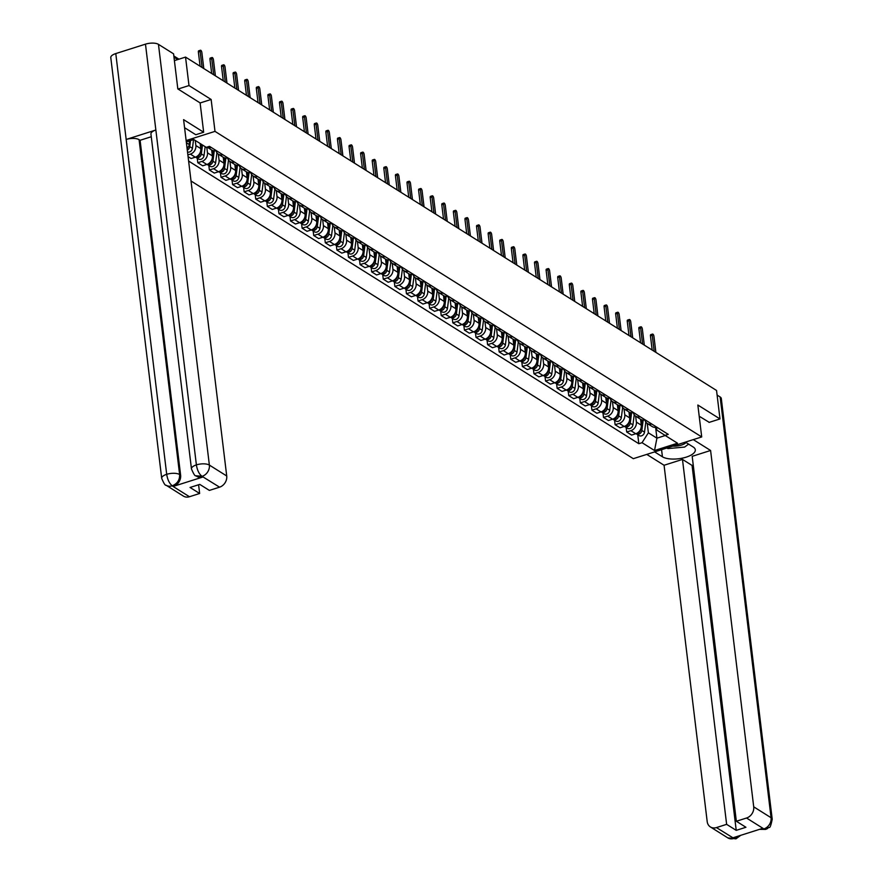 <?xml version="1.0" encoding="UTF-8"?>
<svg xmlns="http://www.w3.org/2000/svg" width="883" height="883" viewBox="0 0 883 883"><rect width="100%" height="100%" fill="white"/><g stroke="black" fill="none" stroke-linecap="round" stroke-linejoin="round"><path stroke-width="1.32" d="M191.026 181.004L633.299 458.674L701.709 436.942L214.999 131.379L211.136 99.47L188.995 85.563L185.54 57.086L716.543 390.463L719.998 418.939L697.846 405.032L701.709 436.942M709.049 422.416L719.998 418.939M188.995 85.563L178.046 89.04M174.404 60.629L185.54 57.086M195.253 140.463L195.871 145.54A7.207 5.971 122.1 0 1 190.375 154.117L187.869 154.911M211.28 147.483A7.207 5.971 122.1 0 1 207.075 147.108L211.721 150.033A7.207 5.971 -57.9 0 0 216.18 150.563M188.079 156.622L191.103 158.521L195.275 157.196A7.207 5.971 -57.9 0 0 200.772 148.62L200.165 143.543M206.788 147.196L207.461 152.814A7.207 5.971 122.1 0 1 201.964 161.401L197.792 162.726L202.693 165.805L206.876 164.481A7.207 5.971 -57.9 0 0 212.373 155.894L211.655 149.989M222.869 154.757A7.207 5.971 122.1 0 1 218.41 154.227A7.207 5.971 122.1 0 1 216.026 150.607M197.251 158.223L197.792 162.726M218.41 154.227L223.311 157.306A7.207 5.971 -57.9 0 0 227.781 157.836M218.344 154.183L219.061 160.099A7.207 5.971 122.1 0 1 213.554 168.675L209.381 170L214.293 173.079L218.465 171.755A7.207 5.971 -57.9 0 0 223.962 163.178L223.244 157.262M234.47 162.031A7.207 5.971 122.1 0 1 229.999 161.501A7.207 5.971 122.1 0 1 227.615 157.88M208.841 165.496L209.381 170M229.999 161.501L234.911 164.58A7.207 5.971 -57.9 0 0 239.37 165.11M229.933 161.457L230.651 167.373A7.207 5.971 122.1 0 1 225.154 175.949L220.982 177.284L225.882 180.353L230.055 179.028A7.207 5.971 -57.9 0 0 235.551 170.452L234.834 164.547M246.059 169.315A7.207 5.971 122.1 0 1 241.589 168.785A7.207 5.971 122.1 0 1 239.205 165.154M220.43 172.781L220.982 177.284M241.589 168.785L246.5 171.865A7.207 5.971 -57.9 0 0 250.96 172.395M241.523 168.741L242.24 174.646A7.207 5.971 122.1 0 1 236.743 183.234L232.571 184.558L237.472 187.637L241.644 186.313A7.207 5.971 -57.9 0 0 247.141 177.726L246.434 171.821M257.648 176.589A7.207 5.971 122.1 0 1 253.189 176.059A7.207 5.971 122.1 0 1 250.794 172.439M232.019 180.055L232.571 184.558M253.189 176.059L258.09 179.139A7.207 5.971 -57.9 0 0 262.549 179.668M253.112 176.015L253.829 181.931A7.207 5.971 122.1 0 1 248.333 190.507L244.161 191.832L249.061 194.911L253.233 193.587A7.207 5.971 -57.9 0 0 258.741 185.011L258.024 179.094M269.238 183.874A7.207 5.971 122.1 0 1 264.779 183.344A7.207 5.971 122.1 0 1 262.394 179.713M243.62 187.328L244.161 191.832M264.779 183.344L269.679 186.412A7.207 5.971 -57.9 0 0 274.149 186.942M264.712 183.3L265.419 189.205A7.207 5.971 122.1 0 1 259.922 197.792L255.75 199.117L260.662 202.196L264.834 200.86A7.207 5.971 -57.9 0 0 270.33 192.284L269.613 186.379M280.838 191.147A7.207 5.971 122.1 0 1 276.368 190.618A7.207 5.971 122.1 0 1 273.984 186.997M255.209 194.613L255.75 199.117M276.368 190.618L281.269 193.697A7.207 5.971 -57.9 0 0 285.739 194.227M276.302 190.573L277.019 196.479A7.207 5.971 122.1 0 1 271.522 205.066L267.35 206.39L272.251 209.47L276.423 208.145A7.207 5.971 -57.9 0 0 281.92 199.558L281.202 193.653M292.428 198.421A7.207 5.971 122.1 0 1 287.957 197.891A7.207 5.971 122.1 0 1 285.573 194.271M266.798 201.887L267.35 206.39M287.957 197.891L292.869 200.971A7.207 5.971 -57.9 0 0 297.328 201.501M287.891 197.847L288.609 203.763A7.207 5.971 122.1 0 1 283.112 212.339L278.94 213.664L283.84 216.743L288.013 215.419A7.207 5.971 -57.9 0 0 293.509 206.843L292.792 200.927M304.017 205.706A7.207 5.971 122.1 0 1 299.558 205.176A7.207 5.971 122.1 0 1 297.163 201.545M278.388 209.161L278.94 213.664M299.558 205.176L304.458 208.256A7.207 5.971 -57.9 0 0 308.918 208.785M299.48 205.132L300.198 211.037A7.207 5.971 122.1 0 1 294.701 219.624L290.529 220.949L295.43 224.028L299.602 222.704A7.207 5.971 -57.9 0 0 305.11 214.116L304.392 208.211M315.606 212.98A7.207 5.971 122.1 0 1 311.147 212.45A7.207 5.971 122.1 0 1 308.763 208.829M289.988 216.445L290.529 220.949M311.147 212.45L316.048 215.529A7.207 5.971 -57.9 0 0 320.518 216.059M311.081 212.406L311.787 218.311A7.207 5.971 122.1 0 1 306.291 226.898L302.118 228.222L307.03 231.302L311.202 229.977A7.207 5.971 -57.9 0 0 316.699 221.39L315.982 215.485M327.196 220.253A7.207 5.971 122.1 0 1 322.736 219.724A7.207 5.971 122.1 0 1 320.352 216.103M301.578 223.719L302.118 228.222M322.736 219.724L327.637 222.803A7.207 5.971 -57.9 0 0 332.107 223.333M322.67 219.679L323.388 225.595A7.207 5.971 122.1 0 1 317.891 234.172L313.708 235.496L318.62 238.576L322.792 237.251A7.207 5.971 -57.9 0 0 328.288 228.675L327.571 222.759M338.796 227.538A7.207 5.971 122.1 0 1 334.326 227.008A7.207 5.971 122.1 0 1 331.942 223.377M313.167 230.993L313.708 235.496M334.326 227.008L339.238 230.088A7.207 5.971 -57.9 0 0 343.697 230.618M334.26 226.964L334.977 232.869A7.207 5.971 122.1 0 1 329.48 241.456L325.308 242.781L330.209 245.86L334.381 244.536A7.207 5.971 -57.9 0 0 339.878 235.949L339.16 230.044M350.385 234.812A7.207 5.971 122.1 0 1 345.926 234.282A7.207 5.971 122.1 0 1 343.531 230.662M324.756 238.278L325.308 242.781M345.926 234.282L350.827 237.361A7.207 5.971 -57.9 0 0 355.286 237.891M345.849 234.238L346.566 240.154A7.207 5.971 122.1 0 1 341.07 248.73L336.898 250.055L341.798 253.134L345.97 251.81A7.207 5.971 -57.9 0 0 351.467 243.222L350.761 237.317M361.975 242.085A7.207 5.971 122.1 0 1 357.516 241.556A7.207 5.971 122.1 0 1 355.132 237.935M336.357 245.551L336.898 250.055M357.516 241.556L362.416 244.635A7.207 5.971 -57.9 0 0 366.886 245.165M357.449 241.512L358.156 247.428A7.207 5.971 122.1 0 1 352.659 256.004L348.487 257.328L353.399 260.408L357.571 259.083A7.207 5.971 -57.9 0 0 363.068 250.507L362.35 244.591M373.564 249.37A7.207 5.971 122.1 0 1 369.105 248.84A7.207 5.971 122.1 0 1 366.721 245.209M347.946 252.825L348.487 257.328M369.105 248.84L374.006 251.92A7.207 5.971 -57.9 0 0 378.476 252.45M369.039 248.796L369.756 254.701A7.207 5.971 122.1 0 1 364.26 263.289L360.076 264.613L364.988 267.692L369.16 266.368A7.207 5.971 -57.9 0 0 374.657 257.781L373.939 251.876M385.165 256.644A7.207 5.971 122.1 0 1 380.694 256.114A7.207 5.971 122.1 0 1 378.31 252.494M359.536 260.11L360.076 264.613M380.694 256.114L385.606 259.194A7.207 5.971 -57.9 0 0 390.065 259.723M380.628 256.07L381.346 261.986A7.207 5.971 122.1 0 1 375.849 270.562L371.677 271.887L376.577 274.966L380.75 273.642A7.207 5.971 -57.9 0 0 386.246 265.066L385.529 259.149M396.754 263.918A7.207 5.971 122.1 0 1 392.295 263.388A7.207 5.971 122.1 0 1 389.9 259.768M371.125 267.383L371.677 271.887M392.295 263.388L397.195 266.467A7.207 5.971 -57.9 0 0 401.655 266.997M392.218 263.344L392.935 269.26A7.207 5.971 122.1 0 1 387.438 277.836L383.266 279.16L388.167 282.24L392.339 280.915A7.207 5.971 -57.9 0 0 397.836 272.339L397.129 266.423M408.343 271.202A7.207 5.971 122.1 0 1 403.884 270.673A7.207 5.971 122.1 0 1 401.5 267.041M382.725 274.668L383.266 279.16M403.884 270.673L408.785 273.752A7.207 5.971 -57.9 0 0 413.244 274.282M403.818 270.628L404.524 276.534A7.207 5.971 122.1 0 1 399.028 285.121L394.856 286.445L399.756 289.525L403.939 288.2A7.207 5.971 -57.9 0 0 409.436 279.613L408.719 273.708M419.933 278.476A7.207 5.971 122.1 0 1 415.474 277.946A7.207 5.971 122.1 0 1 413.089 274.326M394.315 281.942L394.856 286.445M415.474 277.946L420.374 281.026A7.207 5.971 -57.9 0 0 424.844 281.556M415.407 277.902L416.125 283.818A7.207 5.971 122.1 0 1 410.617 292.394L406.445 293.719L411.357 296.798L415.529 295.474A7.207 5.971 -57.9 0 0 421.025 286.898L420.308 280.982M431.533 285.75A7.207 5.971 122.1 0 1 427.063 285.22A7.207 5.971 122.1 0 1 424.679 281.6M405.904 289.216L406.445 293.719M427.063 285.22L431.975 288.299A7.207 5.971 -57.9 0 0 436.434 288.829M426.997 285.176L427.714 291.092A7.207 5.971 122.1 0 1 422.217 299.668L418.045 301.004L422.946 304.072L427.118 302.748A7.207 5.971 -57.9 0 0 432.615 294.171L431.897 288.255M443.123 293.035A7.207 5.971 122.1 0 1 438.652 292.505A7.207 5.971 122.1 0 1 436.268 288.873M417.493 296.5L418.045 301.004M438.652 292.505L443.564 295.584A7.207 5.971 -57.9 0 0 448.023 296.114M438.586 292.461L439.304 298.366A7.207 5.971 122.1 0 1 433.807 306.953L429.635 308.277L434.535 311.357L438.708 310.032A7.207 5.971 -57.9 0 0 444.204 301.445L443.498 295.54M454.712 300.308A7.207 5.971 122.1 0 1 450.253 299.779A7.207 5.971 122.1 0 1 447.869 296.158M429.094 303.774L429.635 308.277M450.253 299.779L455.153 302.858A7.207 5.971 -57.9 0 0 459.613 303.388M450.175 299.734L450.893 305.65A7.207 5.971 122.1 0 1 445.396 314.227L441.224 315.551L446.125 318.631L450.308 317.306A7.207 5.971 -57.9 0 0 455.805 308.73L455.087 302.814M466.301 307.593A7.207 5.971 122.1 0 1 461.842 307.063A7.207 5.971 122.1 0 1 459.458 303.432M440.683 311.048L441.224 315.551M461.842 307.063L466.743 310.132A7.207 5.971 -57.9 0 0 471.213 310.661M461.776 307.019L462.493 312.924A7.207 5.971 122.1 0 1 456.986 321.511L452.813 322.836L457.725 325.915L461.897 324.58A7.207 5.971 -57.9 0 0 467.394 316.004L466.677 310.099M477.902 314.867A7.207 5.971 122.1 0 1 473.431 314.337A7.207 5.971 122.1 0 1 471.047 310.706M452.273 318.333L452.813 322.836M473.431 314.337L478.343 317.416A7.207 5.971 -57.9 0 0 482.802 317.946M473.365 314.293L474.083 320.198A7.207 5.971 122.1 0 1 468.586 328.785L464.414 330.11L469.315 333.189L473.487 331.865A7.207 5.971 -57.9 0 0 478.983 323.277L478.266 317.372M489.491 322.14A7.207 5.971 122.1 0 1 485.021 321.611A7.207 5.971 122.1 0 1 482.637 317.99M463.862 325.606L464.414 330.11M485.021 321.611L489.933 324.69A7.207 5.971 -57.9 0 0 494.392 325.22M484.955 321.567L485.672 327.483A7.207 5.971 122.1 0 1 480.175 336.059L476.003 337.383L480.904 340.463L485.076 339.138A7.207 5.971 -57.9 0 0 490.573 330.562L489.866 324.646M501.08 329.425A7.207 5.971 122.1 0 1 496.621 328.895A7.207 5.971 122.1 0 1 494.226 325.264M475.451 332.88L476.003 337.383M496.621 328.895L501.522 331.975A7.207 5.971 -57.9 0 0 505.981 332.505M496.544 328.851L497.261 334.756A7.207 5.971 122.1 0 1 491.765 343.344L487.593 344.668L492.493 347.747L496.665 346.423A7.207 5.971 -57.9 0 0 502.173 337.836L501.456 331.931M512.67 336.699A7.207 5.971 122.1 0 1 508.211 336.169A7.207 5.971 122.1 0 1 505.827 332.549M487.052 340.165L487.593 344.668M508.211 336.169L513.111 339.249A7.207 5.971 -57.9 0 0 517.581 339.778M508.144 336.125L508.851 342.03A7.207 5.971 122.1 0 1 503.354 350.617L499.182 351.942L504.094 355.021L508.266 353.697A7.207 5.971 -57.9 0 0 513.763 345.11L513.045 339.204M524.27 343.973A7.207 5.971 122.1 0 1 519.8 343.443A7.207 5.971 122.1 0 1 517.416 339.823M498.641 347.438L499.182 351.942M519.8 343.443L524.701 346.522A7.207 5.971 -57.9 0 0 529.171 347.052M519.734 343.399L520.451 349.315A7.207 5.971 122.1 0 1 514.955 357.891L510.782 359.215L515.683 362.295L519.855 360.97A7.207 5.971 -57.9 0 0 525.352 352.394L524.634 346.478M535.86 351.257A7.207 5.971 122.1 0 1 531.389 350.728A7.207 5.971 122.1 0 1 529.005 347.096M510.231 354.712L510.782 359.215M531.389 350.728L536.301 353.807A7.207 5.971 -57.9 0 0 540.76 354.337M531.323 350.683L532.041 356.589A7.207 5.971 122.1 0 1 526.544 365.176L522.372 366.5L527.272 369.58L531.445 368.255A7.207 5.971 -57.9 0 0 536.941 359.668L536.224 353.763M547.449 358.531A7.207 5.971 122.1 0 1 542.99 358.001A7.207 5.971 122.1 0 1 540.595 354.381M521.82 361.997L522.372 366.5M542.99 358.001L547.89 361.081A7.207 5.971 -57.9 0 0 552.35 361.611M542.913 357.957L543.63 363.862A7.207 5.971 122.1 0 1 538.133 372.449L533.961 373.774L538.862 376.853L543.034 375.529A7.207 5.971 -57.9 0 0 548.542 366.942L547.824 361.037M559.038 365.805A7.207 5.971 122.1 0 1 554.579 365.275A7.207 5.971 122.1 0 1 552.195 361.655M533.42 369.271L533.961 373.774M554.579 365.275L559.48 368.354A7.207 5.971 -57.9 0 0 563.95 368.884M554.513 365.231L555.219 371.147A7.207 5.971 122.1 0 1 549.723 379.723L545.551 381.048L550.462 384.127L554.634 382.803A7.207 5.971 -57.9 0 0 560.131 374.226L559.414 368.31M570.628 373.09A7.207 5.971 122.1 0 1 566.169 372.56A7.207 5.971 122.1 0 1 563.784 368.928M545.01 376.544L545.551 381.048M566.169 372.56L571.069 375.639A7.207 5.971 -57.9 0 0 575.539 376.169M566.102 372.516L566.82 378.421A7.207 5.971 122.1 0 1 561.323 387.008L557.14 388.332L562.052 391.412L566.224 390.087A7.207 5.971 -57.9 0 0 571.72 381.5L571.003 375.595M582.228 380.363A7.207 5.971 122.1 0 1 577.758 379.833A7.207 5.971 122.1 0 1 575.374 376.213M556.599 383.829L557.14 388.332M577.758 379.833L582.67 382.913A7.207 5.971 -57.9 0 0 587.129 383.443M577.692 379.789L578.409 385.705A7.207 5.971 122.1 0 1 572.912 394.282L568.74 395.606L573.641 398.686L577.813 397.361A7.207 5.971 -57.9 0 0 583.31 388.774L582.592 382.869M593.817 387.637A7.207 5.971 122.1 0 1 589.358 387.107A7.207 5.971 122.1 0 1 586.963 383.487M568.188 391.103L568.74 395.606M589.358 387.107L594.259 390.187A7.207 5.971 -57.9 0 0 598.718 390.716M589.281 387.063L589.999 392.979A7.207 5.971 122.1 0 1 584.502 401.555L580.33 402.88L585.23 405.959L589.403 404.635A7.207 5.971 -57.9 0 0 594.899 396.059L594.193 390.143M605.407 394.922A7.207 5.971 122.1 0 1 600.948 394.392A7.207 5.971 122.1 0 1 598.564 390.761M579.789 398.388L580.33 402.88M600.948 394.392L605.848 397.471A7.207 5.971 -57.9 0 0 610.319 398.001M600.881 394.348L601.588 400.253A7.207 5.971 122.1 0 1 596.091 408.84L591.919 410.165L596.831 413.244L601.003 411.919A7.207 5.971 -57.9 0 0 606.5 403.332L605.782 397.427M616.996 402.195A7.207 5.971 122.1 0 1 612.537 401.666A7.207 5.971 122.1 0 1 610.153 398.045M591.378 405.661L591.919 410.165M612.537 401.666L617.438 404.745A7.207 5.971 -57.9 0 0 621.908 405.275M612.471 401.622L613.188 407.538A7.207 5.971 122.1 0 1 607.692 416.114L603.508 417.438L608.42 420.518L612.592 419.193A7.207 5.971 -57.9 0 0 618.089 410.617L617.372 404.701M628.597 409.469A7.207 5.971 122.1 0 1 624.126 408.939A7.207 5.971 122.1 0 1 621.742 405.319M602.968 412.935L603.508 417.438M624.126 408.939L629.038 412.019A7.207 5.971 -57.9 0 0 633.497 412.549M624.06 408.895L624.778 414.811A7.207 5.971 122.1 0 1 619.281 423.387L615.109 424.712L620.009 427.791L624.182 426.467A7.207 5.971 -57.9 0 0 629.678 417.891L628.961 411.975M640.186 416.754A7.207 5.971 122.1 0 1 635.727 416.224A7.207 5.971 122.1 0 1 633.332 412.593M614.557 420.22L615.109 424.712M635.727 416.224L640.628 419.304A7.207 5.971 -57.9 0 0 645.087 419.833M635.65 416.18L636.367 422.085A7.207 5.971 122.1 0 1 630.87 430.672L626.698 431.997L631.599 435.076L635.771 433.752A7.207 5.971 -57.9 0 0 641.268 425.164L640.561 419.259M651.775 424.028A7.207 5.971 122.1 0 1 647.316 423.498A7.207 5.971 122.1 0 1 644.932 419.878M626.157 427.493L626.698 431.997M647.316 423.498L652.217 426.577A7.207 5.971 -57.9 0 0 656.676 427.107M186.401 142.77L189.602 144.779L189.139 140.993M186.291 141.898L193.774 139.525L206.258 147.362L209.47 146.346L668.243 434.37L665.031 435.385L677.515 443.222L654.524 450.529L642.04 442.692L648.376 432.802L656.919 438.167L665.241 435.518M188.609 161.059L638.828 443.707L642.04 442.692M186.136 140.552L214.999 131.379M200.121 102.969L211.136 99.47M655.605 427.317L656.919 438.167L654.524 450.529M647.25 423.454L648.376 432.802M665.031 435.385L656.864 430.109L656.499 427.162M189.602 144.779L187.108 148.653M637.747 434.767L638.828 443.707M200.088 66.214L198.366 51.987A1.799 0.717 -107.6 0 1 198.675 50.806L200.452 50.243A1.799 0.717 72.4 0 0 200.143 51.424L202.086 67.472M203.796 68.543L201.854 52.494A1.799 0.717 72.4 0 0 200.452 50.243M188.167 147.008A3.918 3.245 122.1 0 1 187.306 148.355M190.54 140.552L189.746 146.644A3.918 3.245 122.1 0 1 187.284 150.11M193.554 139.591L192.428 148.322A3.918 3.245 122.1 0 1 187.516 152.019M211.677 73.488L209.955 59.26A1.799 0.717 -107.6 0 1 210.264 58.079L212.041 57.516A1.799 0.717 72.4 0 0 211.732 58.697L213.675 74.746M215.386 75.817L213.443 59.768A1.799 0.717 72.4 0 0 212.041 57.516M223.267 80.772L221.545 66.545A1.799 0.717 -107.6 0 1 221.854 65.364L223.631 64.801A1.799 0.717 72.4 0 0 223.322 65.982L225.264 82.02M226.975 83.101L225.033 67.053A1.799 0.717 72.4 0 0 223.631 64.801M191.456 468.895A9.636 3.775 -6.9 0 1 196.39 464.888C197.251 470.275 199.105 474.072 201.942 476.246L195.816 475.76C195.066 476.312 193.609 474.028 191.456 468.895L150.938 134.017A9.636 3.775 -6.9 0 1 155.861 130.011L145.474 44.15A9.636 3.775 -6.9 0 1 158.454 44.349L173.576 53.841L177.825 88.907L200.11 102.903L203.664 132.229L195.794 134.735L185.242 128.112A17.627 6.898 173.1 0 0 184.58 127.726M203.664 132.229L183.598 119.635L226.721 475.981A9.404 7.792 122.1 0 1 219.558 487.173L209.359 490.407L199.768 484.392L190.055 487.471L199.646 493.487L189.448 496.732A9.404 7.792 122.1 0 1 183.41 496.103L166.059 485.209A9.404 7.792 -57.9 0 0 172.097 485.838L189.448 496.732M166.059 485.209C165.309 485.771 163.852 483.476 161.699 478.343L110.783 57.605A9.636 3.775 -6.9 0 1 115.783 53.576L126.17 139.448A9.636 3.775 -6.9 0 1 139.084 139.657L179.613 474.535L180.618 475.164A9.404 7.792 122.1 0 1 173.443 486.356L202.858 477.019A9.404 7.792 122.1 0 1 196.821 476.39L195.827 475.76M145.474 44.15L115.783 53.576M158.454 44.349L209.37 465.087A9.636 3.775 -6.9 0 0 196.39 464.888L155.861 130.011L126.17 139.448L166.699 474.314C167.549 479.701 169.381 483.498 172.196 485.705L172.097 485.838M199.646 493.487L198.587 484.767M151.269 136.744L140.088 140.287L180.618 475.164M140.088 140.287L139.084 139.657M661.566 449.69L662.427 456.787A17.627 6.898 173.1 0 0 682.537 458.111A17.627 6.898 173.1 0 0 695.318 449.789A17.627 6.898 173.1 0 0 693.21 447.019L685.418 442.118M662.427 456.787L654.634 451.897M646.764 454.392L664.071 465.264L682.471 459.414L726.632 824.347L716.444 827.581L734.049 838.497L733.133 837.735L762.548 828.397L763.894 828.916L746.543 818.022A9.404 7.792 -57.9 0 0 753.718 806.83L771.069 817.724L720.153 396.986L717.106 395.076M693.243 465.054L692.062 465.44L682.471 459.414M692.062 465.44L736.223 830.362L745.936 827.272L736.345 821.256L692.184 456.334L710.594 450.485L753.718 806.83M693.287 439.624L710.594 450.485M664.071 465.264L707.195 821.598A9.404 7.792 -57.9 0 0 710.407 826.952A9.404 7.792 -57.9 0 0 716.444 827.581M720.153 396.986A9.636 3.775 -6.9 0 1 721.301 398.498L772.217 819.236A9.636 3.775 -6.9 0 0 771.069 817.724A9.404 7.792 122.1 0 1 763.894 828.916M736.345 821.256L746.543 818.022M736.223 830.362L726.632 824.347M709.248 422.35L699.204 416.235M687.725 444.767A17.627 6.898 173.1 0 0 688.817 444.259M737.702 836.278L734.137 838.364M740.76 835.307L735.925 838.85L734.049 838.497M772.217 819.236C769.59 832.084 769.181 825.296 767.724 828.453L765.649 829.413L763.795 829.049M672.78 446.136A10.188 3.985 173.1 0 0 681.455 445.065A10.188 3.985 173.1 0 0 686.058 442.526M688.585 444.116L684.645 447.063L667.846 448.608L666.886 448.012M201.225 144.216L200.717 148.156M200.143 152.66L200.077 153.123A3.918 3.245 122.1 0 1 195.905 156.964M202.494 145L201.346 153.918A3.918 3.245 122.1 0 1 195.849 157.34A3.918 3.245 122.1 0 1 195.529 157.108M205.165 146.688L204.017 155.596A3.918 3.245 122.1 0 1 198.52 159.017L195.849 157.34M212.935 150.585L212.317 155.43M211.732 159.933L211.666 160.397A3.918 3.245 122.1 0 1 207.505 164.238M214.271 150.805L212.935 161.192A3.918 3.245 122.1 0 1 207.439 164.624A3.918 3.245 122.1 0 1 207.13 164.393M216.909 152.781L215.607 162.869A3.918 3.245 122.1 0 1 210.11 166.302L207.439 164.624M234.856 88.046L233.134 73.819A1.799 0.717 -107.6 0 1 233.443 72.638L235.22 72.075A1.799 0.717 72.4 0 0 234.911 73.256L236.854 89.304M238.565 90.375L236.622 74.327A1.799 0.717 72.4 0 0 235.22 72.075M246.456 95.32L244.734 81.104A1.799 0.717 -107.6 0 1 245.044 79.923L246.821 79.349A1.799 0.717 72.4 0 0 246.512 80.53L248.454 96.578M250.154 97.649L248.222 81.611A1.799 0.717 72.4 0 0 246.821 79.349M258.046 102.605L256.324 88.377A1.799 0.717 -107.6 0 1 256.633 87.196L258.41 86.633A1.799 0.717 72.4 0 0 258.101 87.814L260.043 103.863M261.754 104.934L259.812 88.885A1.799 0.717 72.4 0 0 258.41 86.633M224.536 157.858L223.907 162.715M223.322 167.207L223.267 167.682A3.918 3.245 122.1 0 1 219.094 171.523M225.871 158.079L224.525 168.476A3.918 3.245 122.1 0 1 219.028 171.898A3.918 3.245 122.1 0 1 218.719 171.666M228.509 160.055L227.207 170.154A3.918 3.245 122.1 0 1 221.71 173.576L219.028 171.898M236.125 165.132L235.496 169.989M234.911 174.492L234.856 174.955A3.918 3.245 122.1 0 1 230.684 178.796M237.461 165.353L236.114 175.75A3.918 3.245 122.1 0 1 230.618 179.172A3.918 3.245 122.1 0 1 230.308 178.951M240.099 167.328L238.796 177.428A3.918 3.245 122.1 0 1 233.3 180.849L230.618 179.172M247.715 172.417L247.085 177.273M246.512 181.766L246.445 182.24A3.918 3.245 122.1 0 1 242.273 186.07M249.05 172.638L247.715 183.024A3.918 3.245 122.1 0 1 242.218 186.456A3.918 3.245 122.1 0 1 241.898 186.225M251.688 174.613L250.386 184.713A3.918 3.245 122.1 0 1 244.889 188.134L242.218 186.456M259.304 179.691L258.686 184.547M258.101 189.039L258.035 189.514A3.918 3.245 122.1 0 1 253.874 193.355M260.64 179.911L259.304 190.309A3.918 3.245 122.1 0 1 253.807 193.73A3.918 3.245 122.1 0 1 253.498 193.498M263.277 181.887L261.975 191.986A3.918 3.245 122.1 0 1 256.478 195.408L253.807 193.73M270.904 186.975L270.275 191.821M269.69 196.324L269.635 196.788A3.918 3.245 122.1 0 1 265.463 200.629M272.24 187.185L270.893 197.582A3.918 3.245 122.1 0 1 265.397 201.004A3.918 3.245 122.1 0 1 265.088 200.783M274.878 189.161L273.564 199.26A3.918 3.245 122.1 0 1 268.068 202.682L265.397 201.004M282.494 194.249L281.865 199.105M281.28 203.598L281.224 204.072A3.918 3.245 122.1 0 1 277.052 207.913M283.829 194.47L282.483 204.856A3.918 3.245 122.1 0 1 276.986 208.289A3.918 3.245 122.1 0 1 276.677 208.057M286.467 196.445L285.165 206.545A3.918 3.245 122.1 0 1 279.668 209.966L276.986 208.289M294.083 201.523L293.454 206.379M292.88 210.871L292.814 211.346A3.918 3.245 122.1 0 1 288.642 215.187M295.419 201.743L294.083 212.141A3.918 3.245 122.1 0 1 288.586 215.562A3.918 3.245 122.1 0 1 288.266 215.331M298.057 203.719L296.754 213.818A3.918 3.245 122.1 0 1 291.258 217.24L288.586 215.562M305.673 208.807L305.043 213.653M304.469 218.156L304.403 218.62A3.918 3.245 122.1 0 1 300.242 222.461M307.008 209.028L305.673 219.414A3.918 3.245 122.1 0 1 300.176 222.836A3.918 3.245 122.1 0 1 299.867 222.615M309.646 210.993L308.344 221.092A3.918 3.245 122.1 0 1 302.847 224.514L300.176 222.836M317.262 216.081L316.644 220.938M316.059 225.43L316.004 225.905A3.918 3.245 122.1 0 1 311.831 229.746M318.608 216.302L317.262 226.699A3.918 3.245 122.1 0 1 311.765 230.121A3.918 3.245 122.1 0 1 311.456 229.889M321.246 218.278L319.933 228.377A3.918 3.245 122.1 0 1 314.436 231.799L311.765 230.121M328.862 223.355L328.233 228.211M327.648 232.704L327.593 233.178A3.918 3.245 122.1 0 1 323.421 237.019M330.198 223.576L328.851 233.973A3.918 3.245 122.1 0 1 323.355 237.395A3.918 3.245 122.1 0 1 323.046 237.163M332.836 225.551L331.533 235.651A3.918 3.245 122.1 0 1 326.037 239.072L323.355 237.395M340.452 230.64L339.823 235.485M339.249 239.988L339.182 240.452A3.918 3.245 122.1 0 1 335.01 244.293M341.787 230.86L340.452 241.247A3.918 3.245 122.1 0 1 334.955 244.668A3.918 3.245 122.1 0 1 334.635 244.448M344.425 232.836L343.123 242.924A3.918 3.245 122.1 0 1 337.626 246.357L334.955 244.668M352.041 237.913L351.412 242.77M350.838 247.262L350.772 247.737A3.918 3.245 122.1 0 1 346.611 251.578M353.377 238.134L352.041 248.531A3.918 3.245 122.1 0 1 346.544 251.953A3.918 3.245 122.1 0 1 346.235 251.721M356.015 240.11L354.712 250.209A3.918 3.245 122.1 0 1 349.215 253.631L346.544 251.953M363.63 245.187L363.012 250.044M362.427 254.536L362.372 255.01A3.918 3.245 122.1 0 1 358.2 258.851M364.977 245.408L363.63 255.805A3.918 3.245 122.1 0 1 358.134 259.227A3.918 3.245 122.1 0 1 357.825 258.995M367.604 247.383L366.302 257.483A3.918 3.245 122.1 0 1 360.805 260.904L358.134 259.227M375.231 252.472L374.602 257.317M374.017 261.821L373.962 262.284A3.918 3.245 122.1 0 1 369.789 266.125M376.566 252.693L375.22 263.079A3.918 3.245 122.1 0 1 369.723 266.5A3.918 3.245 122.1 0 1 369.414 266.28M379.204 254.668L377.902 264.757A3.918 3.245 122.1 0 1 372.405 268.189L369.723 266.5M386.82 259.745L386.191 264.602M385.617 269.094L385.551 269.569A3.918 3.245 122.1 0 1 381.379 273.41M388.156 259.966L386.809 270.364A3.918 3.245 122.1 0 1 381.313 273.785A3.918 3.245 122.1 0 1 381.003 273.553M390.794 261.942L389.491 272.041A3.918 3.245 122.1 0 1 383.995 275.463L381.313 273.785M398.41 267.019L397.78 271.876M397.207 276.379L397.14 276.843A3.918 3.245 122.1 0 1 392.979 280.684M399.745 267.24L398.41 277.637A3.918 3.245 122.1 0 1 392.913 281.059A3.918 3.245 122.1 0 1 392.604 280.827M402.383 269.216L401.081 279.315A3.918 3.245 122.1 0 1 395.584 282.737L392.913 281.059M409.999 274.304L409.381 279.149M408.796 283.653L408.741 284.116A3.918 3.245 122.1 0 1 404.569 287.957M411.346 274.525L409.999 284.911A3.918 3.245 122.1 0 1 404.502 288.333A3.918 3.245 122.1 0 1 404.193 288.112M413.972 276.5L412.67 286.589A3.918 3.245 122.1 0 1 407.173 290.021L404.502 288.333M421.599 281.578L420.97 286.434M420.385 290.926L420.33 291.401A3.918 3.245 122.1 0 1 416.158 295.242M422.935 281.798L421.588 292.196A3.918 3.245 122.1 0 1 416.092 295.617A3.918 3.245 122.1 0 1 415.783 295.386M425.573 283.774L424.27 293.873A3.918 3.245 122.1 0 1 418.774 297.295L416.092 295.617M433.189 288.851L432.56 293.708M431.975 298.211L431.919 298.675A3.918 3.245 122.1 0 1 427.747 302.516M434.524 289.072L433.178 299.469A3.918 3.245 122.1 0 1 427.681 302.891A3.918 3.245 122.1 0 1 427.372 302.67M437.162 291.048L435.86 301.147A3.918 3.245 122.1 0 1 430.363 304.569L427.681 302.891M269.635 109.878L267.913 95.651A1.799 0.717 -107.6 0 1 268.222 94.47L269.999 93.907A1.799 0.717 72.4 0 0 269.69 95.088L271.633 111.137M273.344 112.207L271.401 96.159A1.799 0.717 72.4 0 0 269.999 93.907M281.224 117.163L279.503 102.936A1.799 0.717 -107.6 0 1 279.812 101.755L281.589 101.181A1.799 0.717 72.4 0 0 281.28 102.362L283.222 118.41M284.933 119.481L282.99 103.443A1.799 0.717 72.4 0 0 281.589 101.181M292.814 124.437L291.092 110.209A1.799 0.717 -107.6 0 1 291.412 109.028L293.189 108.466A1.799 0.717 72.4 0 0 292.88 109.647L294.823 125.695M296.522 126.766L294.58 110.717A1.799 0.717 72.4 0 0 293.189 108.466M304.414 131.71L302.692 117.483A1.799 0.717 -107.6 0 1 303.001 116.302L304.778 115.739A1.799 0.717 72.4 0 0 304.469 116.92L306.412 132.969M308.123 134.039L306.18 117.991A1.799 0.717 72.4 0 0 304.778 115.739M316.004 138.995L314.282 124.768A1.799 0.717 -107.6 0 1 314.591 123.587L316.368 123.013A1.799 0.717 72.4 0 0 316.059 124.194L318.001 140.242M319.712 141.324L317.77 125.276A1.799 0.717 72.4 0 0 316.368 123.013M327.593 146.269L325.871 132.042A1.799 0.717 -107.6 0 1 326.18 130.861L327.957 130.298A1.799 0.717 72.4 0 0 327.648 131.479L329.591 147.527M331.302 148.598L329.359 132.549A1.799 0.717 72.4 0 0 327.957 130.298M339.182 153.543L337.461 139.315A1.799 0.717 -107.6 0 1 337.77 138.134L339.558 137.571A1.799 0.717 72.4 0 0 339.249 138.752L341.191 154.801M342.891 155.872L340.948 139.823A1.799 0.717 72.4 0 0 339.558 137.571M350.783 160.827L349.061 146.6A1.799 0.717 -107.6 0 1 349.37 145.419L351.147 144.856A1.799 0.717 72.4 0 0 350.838 146.037L352.781 162.075M354.491 163.156L352.549 147.108A1.799 0.717 72.4 0 0 351.147 144.856M362.372 168.101L360.65 153.874A1.799 0.717 -107.6 0 1 360.959 152.693L362.736 152.13A1.799 0.717 72.4 0 0 362.427 153.311L364.37 169.359M366.081 170.43L364.138 154.382A1.799 0.717 72.4 0 0 362.736 152.13M373.962 175.375L372.24 161.148A1.799 0.717 -107.6 0 1 372.549 159.966L374.326 159.404A1.799 0.717 72.4 0 0 374.017 160.585L375.959 176.633M377.67 177.704L375.728 161.655A1.799 0.717 72.4 0 0 374.326 159.404M385.551 182.66L383.829 168.432A1.799 0.717 -107.6 0 1 384.138 167.251L385.926 166.688A1.799 0.717 72.4 0 0 385.617 167.869L387.549 183.907M389.26 184.988L387.317 168.94A1.799 0.717 72.4 0 0 385.926 166.688M397.151 189.933L395.429 175.706A1.799 0.717 -107.6 0 1 395.739 174.525L397.516 173.962A1.799 0.717 72.4 0 0 397.207 175.143L399.149 191.192M400.86 192.262L398.917 176.214A1.799 0.717 72.4 0 0 397.516 173.962M408.741 197.207L407.019 182.98A1.799 0.717 -107.6 0 1 407.328 181.799L409.105 181.236A1.799 0.717 72.4 0 0 408.796 182.417L410.738 198.465M412.449 199.536L410.507 183.487A1.799 0.717 72.4 0 0 409.105 181.236M420.33 204.492L418.608 190.264A1.799 0.717 -107.6 0 1 418.917 189.083L420.694 188.521A1.799 0.717 72.4 0 0 420.385 189.702L422.328 205.739M424.039 206.821L422.096 190.772A1.799 0.717 72.4 0 0 420.694 188.521M431.919 211.765L430.198 197.538A1.799 0.717 -107.6 0 1 430.507 196.357L432.295 195.794A1.799 0.717 72.4 0 0 431.986 196.975L433.917 213.024M435.628 214.094L433.685 198.046A1.799 0.717 72.4 0 0 432.295 195.794M443.52 219.039L441.798 204.812A1.799 0.717 -107.6 0 1 442.107 203.642L443.884 203.068A1.799 0.717 72.4 0 0 443.575 204.249L445.518 220.297M447.228 221.368L445.286 205.331A1.799 0.717 72.4 0 0 443.884 203.068M455.109 226.324L453.387 212.097A1.799 0.717 -107.6 0 1 453.696 210.916L455.473 210.353A1.799 0.717 72.4 0 0 455.164 211.534L457.107 227.582M458.818 228.653L456.875 212.604A1.799 0.717 72.4 0 0 455.473 210.353M466.699 233.598L464.977 219.37A1.799 0.717 -107.6 0 1 465.286 218.189L467.063 217.626A1.799 0.717 72.4 0 0 466.754 218.807L468.696 234.856M470.407 235.927L468.465 219.878A1.799 0.717 72.4 0 0 467.063 217.626M478.288 240.882L476.566 226.655A1.799 0.717 -107.6 0 1 476.875 225.474L478.652 224.9A1.799 0.717 72.4 0 0 478.343 226.081L480.286 242.13M481.997 243.2L480.054 227.163A1.799 0.717 72.4 0 0 478.652 224.9M489.888 248.156L488.167 233.929A1.799 0.717 -107.6 0 1 488.476 232.748L490.253 232.185A1.799 0.717 72.4 0 0 489.944 233.366L491.886 249.414M493.586 250.485L491.654 234.436A1.799 0.717 72.4 0 0 490.253 232.185M444.778 296.136L444.149 300.993M443.575 305.485L443.509 305.959A3.918 3.245 122.1 0 1 439.337 309.79M446.114 296.357L444.778 306.743A3.918 3.245 122.1 0 1 439.281 310.176A3.918 3.245 122.1 0 1 438.961 309.944M448.752 298.333L447.449 308.432A3.918 3.245 122.1 0 1 441.953 311.854L439.281 310.176M456.368 303.41L455.749 308.266M455.164 312.759L455.098 313.233A3.918 3.245 122.1 0 1 450.937 317.074M457.703 303.631L456.368 314.028A3.918 3.245 122.1 0 1 450.871 317.45A3.918 3.245 122.1 0 1 450.562 317.218M460.341 305.606L459.039 315.706A3.918 3.245 122.1 0 1 453.542 319.127L450.871 317.45M467.968 310.684L467.339 315.54M466.754 320.043L466.699 320.507A3.918 3.245 122.1 0 1 462.526 324.348M469.303 310.904L467.957 321.302A3.918 3.245 122.1 0 1 462.46 324.723A3.918 3.245 122.1 0 1 462.151 324.502M471.941 312.88L470.639 322.979A3.918 3.245 122.1 0 1 465.142 326.401L462.46 324.723M479.557 317.968L478.928 322.825M478.343 327.317L478.288 327.792A3.918 3.245 122.1 0 1 474.116 331.633M480.893 318.189L479.546 328.575A3.918 3.245 122.1 0 1 474.05 332.008A3.918 3.245 122.1 0 1 473.741 331.776M483.531 320.165L482.228 330.264A3.918 3.245 122.1 0 1 476.732 333.686L474.05 332.008M501.478 255.43L499.756 241.202A1.799 0.717 -107.6 0 1 500.065 240.021L501.842 239.459A1.799 0.717 72.4 0 0 501.533 240.64L503.476 256.688M505.186 257.759L503.244 241.71A1.799 0.717 72.4 0 0 501.842 239.459M491.147 325.242L490.518 330.099M489.944 334.591L489.877 335.065A3.918 3.245 122.1 0 1 485.705 338.906M492.482 325.463L491.147 335.86A3.918 3.245 122.1 0 1 485.65 339.282A3.918 3.245 122.1 0 1 485.33 339.05M495.12 327.438L493.818 337.538A3.918 3.245 122.1 0 1 488.321 340.959L485.65 339.282M513.067 262.715L511.345 248.487A1.799 0.717 -107.6 0 1 511.654 247.306L513.431 246.732A1.799 0.717 72.4 0 0 513.122 247.913L515.065 263.962M516.776 265.032L514.833 248.995A1.799 0.717 72.4 0 0 513.431 246.732M502.736 332.527L502.118 337.372M501.533 341.876L501.467 342.339A3.918 3.245 122.1 0 1 497.306 346.18M504.072 332.736L502.736 343.134A3.918 3.245 122.1 0 1 497.239 346.555A3.918 3.245 122.1 0 1 496.93 346.335M506.71 334.712L505.407 344.811A3.918 3.245 122.1 0 1 499.91 348.233L497.239 346.555M524.657 269.988L522.935 255.761A1.799 0.717 -107.6 0 1 523.244 254.58L525.021 254.017A1.799 0.717 72.4 0 0 524.712 255.198L526.654 271.247M528.365 272.317L526.423 256.269A1.799 0.717 72.4 0 0 525.021 254.017M514.336 339.8L513.707 344.657M513.122 349.149L513.067 349.624A3.918 3.245 122.1 0 1 508.895 353.465M515.672 340.021L514.325 350.408A3.918 3.245 122.1 0 1 508.829 353.84A3.918 3.245 122.1 0 1 508.52 353.608M518.31 341.997L516.996 352.096A3.918 3.245 122.1 0 1 511.5 355.518L508.829 353.84M536.246 277.262L534.524 263.035A1.799 0.717 -107.6 0 1 534.844 261.854L536.621 261.291A1.799 0.717 72.4 0 0 536.312 262.472L538.255 278.52M539.954 279.591L538.012 263.542A1.799 0.717 72.4 0 0 536.621 261.291M525.926 347.074L525.297 351.931M524.712 356.423L524.657 356.898A3.918 3.245 122.1 0 1 520.484 360.739M527.261 347.295L525.915 357.692A3.918 3.245 122.1 0 1 520.418 361.114A3.918 3.245 122.1 0 1 520.109 360.882M529.899 349.271L528.597 359.37A3.918 3.245 122.1 0 1 523.1 362.792L520.418 361.114M547.846 284.547L546.124 270.319A1.799 0.717 -107.6 0 1 546.434 269.138L548.211 268.575A1.799 0.717 72.4 0 0 547.901 269.745L549.844 285.794M551.555 286.876L549.612 270.827A1.799 0.717 72.4 0 0 548.211 268.575M537.515 354.359L536.886 359.204M536.312 363.708L536.246 364.171A3.918 3.245 122.1 0 1 532.074 368.012M538.851 354.58L537.515 364.966A3.918 3.245 122.1 0 1 532.019 368.388A3.918 3.245 122.1 0 1 531.698 368.167M541.489 356.555L540.186 366.644A3.918 3.245 122.1 0 1 534.69 370.076L532.019 368.388M559.436 291.82L557.714 277.593A1.799 0.717 -107.6 0 1 558.023 276.412L559.8 275.849A1.799 0.717 72.4 0 0 559.491 277.03L561.433 293.079M563.144 294.149L561.202 278.101A1.799 0.717 72.4 0 0 559.8 275.849M549.105 361.633L548.475 366.489M547.901 370.981L547.835 371.456A3.918 3.245 122.1 0 1 543.674 375.297M550.44 361.853L549.105 372.251A3.918 3.245 122.1 0 1 543.608 375.672A3.918 3.245 122.1 0 1 543.299 375.441M553.078 363.829L551.776 373.928A3.918 3.245 122.1 0 1 546.279 377.35L543.608 375.672M571.025 299.094L569.303 284.867A1.799 0.717 -107.6 0 1 569.612 283.686L571.389 283.123A1.799 0.717 72.4 0 0 571.08 284.304L573.023 300.352M574.734 301.423L572.791 285.375A1.799 0.717 72.4 0 0 571.389 283.123M560.694 368.906L560.076 373.763M559.491 378.255L559.436 378.73A3.918 3.245 122.1 0 1 555.264 382.571M562.041 369.127L560.694 379.524A3.918 3.245 122.1 0 1 555.197 382.946A3.918 3.245 122.1 0 1 554.888 382.714M564.678 371.103L563.365 381.202A3.918 3.245 122.1 0 1 557.868 384.624L555.197 382.946M582.614 306.379L580.893 292.152A1.799 0.717 -107.6 0 1 581.202 290.971L582.99 290.408A1.799 0.717 72.4 0 0 582.681 291.589L584.623 307.626M586.323 308.708L584.38 292.659A1.799 0.717 72.4 0 0 582.99 290.408M572.294 376.191L571.665 381.037M571.08 385.54L571.025 386.003A3.918 3.245 122.1 0 1 566.853 389.844M573.63 376.412L572.283 386.798A3.918 3.245 122.1 0 1 566.787 390.22A3.918 3.245 122.1 0 1 566.478 389.999M576.268 378.388L574.965 388.476A3.918 3.245 122.1 0 1 569.469 391.909L566.787 390.22M594.215 313.653L592.493 299.425A1.799 0.717 -107.6 0 1 592.802 298.244L594.579 297.681A1.799 0.717 72.4 0 0 594.27 298.862L596.213 314.911M597.923 315.982L595.981 299.933A1.799 0.717 72.4 0 0 594.579 297.681M583.884 383.465L583.255 388.321M582.681 392.814L582.614 393.288A3.918 3.245 122.1 0 1 578.442 397.129M585.219 383.686L583.884 394.083A3.918 3.245 122.1 0 1 578.387 397.505A3.918 3.245 122.1 0 1 578.067 397.273M587.857 385.661L586.555 395.761A3.918 3.245 122.1 0 1 581.058 399.182L578.387 397.505M605.804 320.926L604.082 306.699A1.799 0.717 -107.6 0 1 604.391 305.518L606.168 304.955A1.799 0.717 72.4 0 0 605.859 306.136L607.802 322.185M609.513 323.255L607.57 307.207A1.799 0.717 72.4 0 0 606.168 304.955M595.473 390.739L594.844 395.595M594.27 400.087L594.204 400.562A3.918 3.245 122.1 0 1 590.043 404.403M596.809 390.959L595.473 401.357A3.918 3.245 122.1 0 1 589.976 404.778A3.918 3.245 122.1 0 1 589.667 404.546M599.447 392.935L598.144 403.034A3.918 3.245 122.1 0 1 592.648 406.456L589.976 404.778M617.394 328.211L615.672 313.984A1.799 0.717 -107.6 0 1 615.981 312.803L617.758 312.24A1.799 0.717 72.4 0 0 617.449 313.421L619.391 329.458M621.102 330.54L619.16 314.491A1.799 0.717 72.4 0 0 617.758 312.24M607.062 398.023L606.444 402.869M605.859 407.372L605.804 407.836A3.918 3.245 122.1 0 1 601.632 411.677M608.409 398.244L607.062 408.63A3.918 3.245 122.1 0 1 601.566 412.052A3.918 3.245 122.1 0 1 601.257 411.831M611.036 400.22L609.734 410.308A3.918 3.245 122.1 0 1 604.237 413.741L601.566 412.052M628.983 335.485L627.261 321.257A1.799 0.717 -107.6 0 1 627.57 320.076L629.358 319.514A1.799 0.717 72.4 0 0 629.049 320.695L630.981 336.743M632.692 337.814L630.749 321.765A1.799 0.717 72.4 0 0 629.358 319.514M618.663 405.297L618.034 410.154M617.449 414.646L617.394 415.12A3.918 3.245 122.1 0 1 613.221 418.961M619.998 405.518L618.652 415.915A3.918 3.245 122.1 0 1 613.155 419.337A3.918 3.245 122.1 0 1 612.846 419.105M622.636 407.493L621.334 417.593A3.918 3.245 122.1 0 1 615.837 421.014L613.155 419.337M640.583 342.759L638.862 328.531A1.799 0.717 -107.6 0 1 639.171 327.35L640.948 326.787A1.799 0.717 72.4 0 0 640.639 327.968L642.581 344.017M644.292 345.087L642.349 329.05A1.799 0.717 72.4 0 0 640.948 326.787M630.252 412.571L629.623 417.427M629.049 421.931L628.983 422.394A3.918 3.245 122.1 0 1 624.811 426.235M631.588 412.791L630.241 423.189A3.918 3.245 122.1 0 1 624.756 426.61A3.918 3.245 122.1 0 1 624.436 426.39M634.226 414.767L632.923 424.866A3.918 3.245 122.1 0 1 627.427 428.288L624.756 426.61M652.173 350.043L650.451 335.816A1.799 0.717 -107.6 0 1 650.76 334.635L652.537 334.072A1.799 0.717 72.4 0 0 652.228 335.253L654.171 351.291M655.881 352.372L653.939 336.324A1.799 0.717 72.4 0 0 652.537 334.072M641.842 419.855L641.213 424.712M640.639 429.204L640.572 429.668A3.918 3.245 122.1 0 1 636.411 433.509M643.177 420.076L641.842 430.462A3.918 3.245 122.1 0 1 636.345 433.895A3.918 3.245 122.1 0 1 636.036 433.663M645.815 422.052L644.513 432.151A3.918 3.245 122.1 0 1 639.016 435.573L636.345 433.895M641.268 425.164L636.367 422.085M629.678 417.891L624.778 414.811M618.089 410.617L613.188 407.538M606.5 403.332L601.588 400.253M594.899 396.059L589.999 392.979M583.31 388.774L578.409 385.705M571.72 381.5L566.82 378.421M560.131 374.226L555.219 371.147M548.542 366.942L543.63 363.862M536.941 359.668L532.041 356.589M525.352 352.394L520.451 349.315M513.763 345.11L508.851 342.03M502.173 337.836L497.261 334.756M490.573 330.562L485.672 327.483M478.983 323.277L474.083 320.198M467.394 316.004L462.493 312.924M455.805 308.73L450.893 305.65M444.204 301.445L439.304 298.366M432.615 294.171L427.714 291.092M421.025 286.898L416.125 283.818M409.436 279.613L404.524 276.534M397.836 272.339L392.935 269.26M386.246 265.066L381.346 261.986M374.657 257.781L369.756 254.701M363.068 250.507L358.156 247.428M351.467 243.222L346.566 240.154M339.878 235.949L334.977 232.869M328.288 228.675L323.388 225.595M316.699 221.39L311.787 218.311M305.11 214.116L300.198 211.037M293.509 206.843L288.609 203.763M281.92 199.558L277.019 196.479M270.33 192.284L265.419 189.205M258.741 185.011L253.829 181.931M247.141 177.726L242.24 174.646M235.551 170.452L230.651 167.373M223.962 163.178L219.061 160.099M212.373 155.894L207.461 152.814M200.772 148.62L195.871 145.54M624.182 426.467L619.281 423.387M612.592 419.193L607.692 416.114M601.003 411.919L596.091 408.84M589.403 404.635L584.502 401.555M577.813 397.361L572.912 394.282M566.224 390.087L561.323 387.008M554.634 382.803L549.723 379.723M543.034 375.529L538.133 372.449M531.445 368.255L526.544 365.176M519.855 360.97L514.955 357.891M508.266 353.697L503.354 350.617M496.665 346.423L491.765 343.344M485.076 339.138L480.175 336.059M473.487 331.865L468.586 328.785M461.897 324.58L456.986 321.511M450.308 317.306L445.396 314.227M438.708 310.032L433.807 306.953M427.118 302.748L422.217 299.668M415.529 295.474L410.617 292.394M403.939 288.2L399.028 285.121M392.339 280.915L387.438 277.836M380.75 273.642L375.849 270.562M369.16 266.368L364.26 263.289M357.571 259.083L352.659 256.004M345.97 251.81L341.07 248.73M334.381 244.536L329.48 241.456M322.792 237.251L317.891 234.172M311.202 229.977L306.291 226.898M299.602 222.704L294.701 219.624M288.013 215.419L283.112 212.339M276.423 208.145L271.522 205.066M264.834 200.86L259.922 197.792M253.233 193.587L248.333 190.507M241.644 186.313L236.743 183.234M230.055 179.028L225.154 175.949M218.465 171.755L213.554 168.675M206.876 164.481L201.964 161.401M195.275 157.196L190.375 154.117M635.771 433.752L630.87 430.672M177.77 59.558L173.984 57.174M200.143 51.424L198.366 51.987M192.428 148.322L189.746 146.644M211.732 58.697L209.955 59.26M223.322 65.982L221.545 66.545M173.443 486.356L172.196 485.705M219.558 487.173L201.942 476.257M201.865 476.39L202.858 477.019M202.207 476.279A9.404 7.792 122.1 0 0 209.37 465.087L226.721 475.981M161.699 478.343A9.636 3.775 -6.9 0 1 166.699 474.314A9.636 3.775 -6.9 0 1 179.613 474.535C179.845 479.833 177.45 483.564 172.439 485.727M735.914 838.85L727.758 837.846A9.404 7.792 -57.9 0 0 733.795 838.475M759.755 829.28L763.552 829.027M204.017 155.596L201.346 153.918M215.607 162.869L212.935 161.192M234.911 73.256L233.134 73.819M246.512 80.53L244.734 81.104M258.101 87.814L256.324 88.377M227.207 170.154L224.525 168.476M238.796 177.428L236.114 175.75M250.386 184.713L247.715 183.024M261.975 191.986L259.304 190.309M273.564 199.26L270.893 197.582M285.165 206.545L282.483 204.856M296.754 213.818L294.083 212.141M308.344 221.092L305.673 219.414M319.933 228.377L317.262 226.699M331.533 235.651L328.851 233.973M343.123 242.924L340.452 241.247M354.712 250.209L352.041 248.531M366.302 257.483L363.63 255.805M377.902 264.757L375.22 263.079M389.491 272.041L386.809 270.364M401.081 279.315L398.41 277.637M412.67 286.589L409.999 284.911M424.27 293.873L421.588 292.196M435.86 301.147L433.178 299.469M269.69 95.088L267.913 95.651M281.28 102.362L279.503 102.936M292.88 109.647L291.092 110.209M304.469 116.92L302.692 117.483M316.059 124.194L314.282 124.768M327.648 131.479L325.871 132.042M339.249 138.752L337.461 139.315M350.838 146.037L349.061 146.6M362.427 153.311L360.65 153.874M374.017 160.585L372.24 161.148M385.617 167.869L383.829 168.432M397.207 175.143L395.429 175.706M408.796 182.417L407.019 182.98M420.385 189.702L418.608 190.264M431.986 196.975L430.198 197.538M443.575 204.249L441.798 204.812M455.164 211.534L453.387 212.097M466.754 218.807L464.977 219.37M478.343 226.081L476.566 226.655M489.944 233.366L488.167 233.929M447.449 308.432L444.778 306.743M459.039 315.706L456.368 314.028M470.639 322.979L467.957 321.302M482.228 330.264L479.546 328.575M501.533 240.64L499.756 241.202M493.818 337.538L491.147 335.86M513.122 247.913L511.345 248.487M505.407 344.811L502.736 343.134M524.712 255.198L522.935 255.761M516.996 352.096L514.325 350.408M536.312 262.472L534.524 263.035M528.597 359.37L525.915 357.692M547.901 269.745L546.124 270.319M540.186 366.644L537.515 364.966M559.491 277.03L557.714 277.593M551.776 373.928L549.105 372.251M571.08 284.304L569.303 284.867M563.365 381.202L560.694 379.524M582.681 291.589L580.893 292.152M574.965 388.476L572.283 386.798M594.27 298.862L592.493 299.425M586.555 395.761L583.884 394.083M605.859 306.136L604.082 306.699M598.144 403.034L595.473 401.357M617.449 313.421L615.672 313.984M609.734 410.308L607.062 408.63M629.049 320.695L627.261 321.257M621.334 417.593L618.652 415.915M640.639 327.968L638.862 328.531M632.923 424.866L630.241 423.189M652.228 335.253L650.451 335.816M644.513 432.151L641.842 430.462M173.841 55.971L178.951 59.183M710.407 826.952L727.758 837.846M765.638 829.413L759.523 829.358"/></g></svg>

